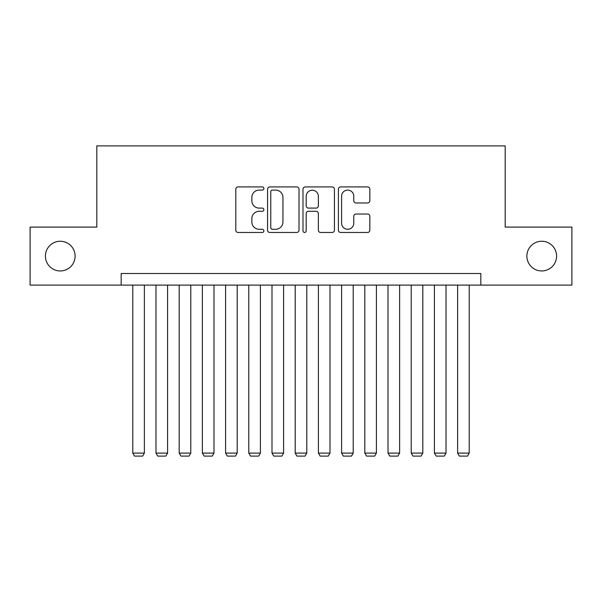 <?xml version="1.0" encoding="UTF-8"?>
<svg xmlns="http://www.w3.org/2000/svg" width="602" height="602" viewBox="0 0 602 602"><rect width="100%" height="100%" fill="white"/><g stroke="black" fill="none" stroke-linecap="round" stroke-linejoin="round"><path stroke-width="0.9" d="M263.879 188.516A1.595 1.595 0 0 0 262.284 186.921L238.083 186.921A2.28 2.28 0 0 0 235.803 189.194L235.803 230.19A2.28 2.28 0 0 0 238.083 232.47L262.284 232.47A1.595 1.595 0 0 0 263.879 230.875A1.595 1.595 0 0 0 262.284 229.279L259.146 229.279A7.292 7.292 0 0 1 251.862 221.995L251.862 218.579A7.292 7.292 0 0 1 259.146 211.287L262.284 211.287A1.595 1.595 0 0 0 263.879 209.692A1.595 1.595 0 0 0 262.284 208.104L259.146 208.104A7.292 7.292 0 0 1 251.862 200.812L251.862 197.396A7.292 7.292 0 0 1 259.146 190.104L262.284 190.104A1.595 1.595 0 0 0 263.879 188.516M526.885 256.098A14.847 14.847 0 0 0 541.732 270.953A14.847 14.847 0 0 0 556.587 256.098A14.847 14.847 0 0 0 541.732 241.251A14.847 14.847 0 0 0 526.885 256.098M45.413 256.098A14.847 14.847 0 0 0 60.268 270.953A14.847 14.847 0 0 0 75.115 256.098A14.847 14.847 0 0 0 60.268 241.251A14.847 14.847 0 0 0 45.413 256.098M367.559 202.979A2.28 2.28 0 0 0 369.839 200.699L369.839 189.194A2.28 2.28 0 0 0 367.559 186.921L340.687 186.921A2.28 2.28 0 0 0 338.407 189.194L338.407 230.19A2.28 2.28 0 0 0 340.687 232.47L367.559 232.47A2.28 2.28 0 0 0 369.839 230.19L369.839 216.299A2.28 2.28 0 0 0 367.559 214.019L356.06 214.019A2.28 2.28 0 0 0 353.78 216.299L353.78 223.191A6.095 6.095 0 0 1 347.693 229.279A6.095 6.095 0 0 1 341.597 223.191L341.597 196.199A6.095 6.095 0 0 1 347.693 190.104A6.095 6.095 0 0 1 353.78 196.199L353.78 200.699A2.28 2.28 0 0 0 356.06 202.979L367.559 202.979M121.175 285.107L30.1 285.107L30.1 227.097L96.809 227.097L96.809 145.887L505.191 145.887L505.191 227.097L571.9 227.097L571.9 285.107L480.825 285.107L480.825 273.504L121.175 273.504L121.175 285.107L480.825 285.107M299.006 189.194A2.28 2.28 0 0 0 296.726 186.921L269.854 186.921A2.28 2.28 0 0 0 267.574 189.194L267.574 230.19A2.28 2.28 0 0 0 269.854 232.47L296.726 232.47A2.28 2.28 0 0 0 299.006 230.19L299.006 189.194M305.274 186.921L332.146 186.921A2.28 2.28 0 0 1 334.426 189.194L334.426 230.19A2.28 2.28 0 0 1 332.146 232.47L320.648 232.47A2.28 2.28 0 0 1 318.368 230.19L318.368 213.567A2.28 2.28 0 0 0 316.088 211.287L308.457 211.287A2.28 2.28 0 0 0 306.185 213.567L306.185 230.875A1.595 1.595 0 0 1 304.589 232.47A1.595 1.595 0 0 1 302.994 230.875L302.994 189.194A2.28 2.28 0 0 1 305.274 186.921M272.36 190.104A1.595 1.595 0 0 0 270.765 191.699L270.765 227.684A1.595 1.595 0 0 0 272.36 229.279L275.663 229.279A7.292 7.292 0 0 0 282.948 221.995L282.948 197.396A7.292 7.292 0 0 0 275.663 190.104L272.36 190.104M318.368 196.312A6.095 6.095 0 0 0 312.272 190.224A6.095 6.095 0 0 0 306.185 196.312L306.185 205.824A2.28 2.28 0 0 0 308.457 208.104L316.088 208.104A2.28 2.28 0 0 0 318.368 205.824L318.368 196.312M144.375 285.107L144.375 453.095L132.779 453.095L132.779 285.107M144.375 453.095L142.636 456.113L134.517 456.113L132.779 453.095M167.582 285.107L167.582 453.095L155.978 453.095L155.978 285.107M167.582 453.095L165.843 456.113L157.716 456.113L155.978 453.095M190.781 285.107L190.781 453.095L179.185 453.095L179.185 285.107M190.781 453.095L189.043 456.113L180.924 456.113L179.185 453.095M213.988 285.107L213.988 453.095L202.385 453.095L202.385 285.107M213.988 453.095L212.25 456.113L204.123 456.113L202.385 453.095M237.188 285.107L237.188 453.095L225.592 453.095L225.592 285.107M237.188 453.095L235.45 456.113L227.33 456.113L225.592 453.095M260.395 285.107L260.395 453.095L248.792 453.095L248.792 285.107M260.395 453.095L258.657 456.113L250.53 456.113L248.792 453.095M283.595 285.107L283.595 453.095L271.999 453.095L271.999 285.107M283.595 453.095L281.856 456.113L273.737 456.113L271.999 453.095M306.802 285.107L306.802 453.095L295.198 453.095L295.198 285.107M306.802 453.095L305.063 456.113L296.937 456.113L295.198 453.095M330.001 285.107L330.001 453.095L318.405 453.095L318.405 285.107M330.001 453.095L328.263 456.113L320.144 456.113L318.405 453.095M353.208 285.107L353.208 453.095L341.605 453.095L341.605 285.107M353.208 453.095L351.47 456.113L343.343 456.113L341.605 453.095M376.408 285.107L376.408 453.095L364.812 453.095L364.812 285.107M376.408 453.095L374.67 456.113L366.55 456.113L364.812 453.095M399.615 285.107L399.615 453.095L388.012 453.095L388.012 285.107M399.615 453.095L397.877 456.113L389.75 456.113L388.012 453.095M422.815 285.107L422.815 453.095L411.219 453.095L411.219 285.107M422.815 453.095L421.076 456.113L412.957 456.113L411.219 453.095M446.022 285.107L446.022 453.095L434.418 453.095L434.418 285.107M446.022 453.095L444.284 456.113L436.157 456.113L434.418 453.095M469.221 285.107L469.221 453.095L457.625 453.095L457.625 285.107M469.221 453.095L467.483 456.113L459.364 456.113L457.625 453.095"/></g></svg>
